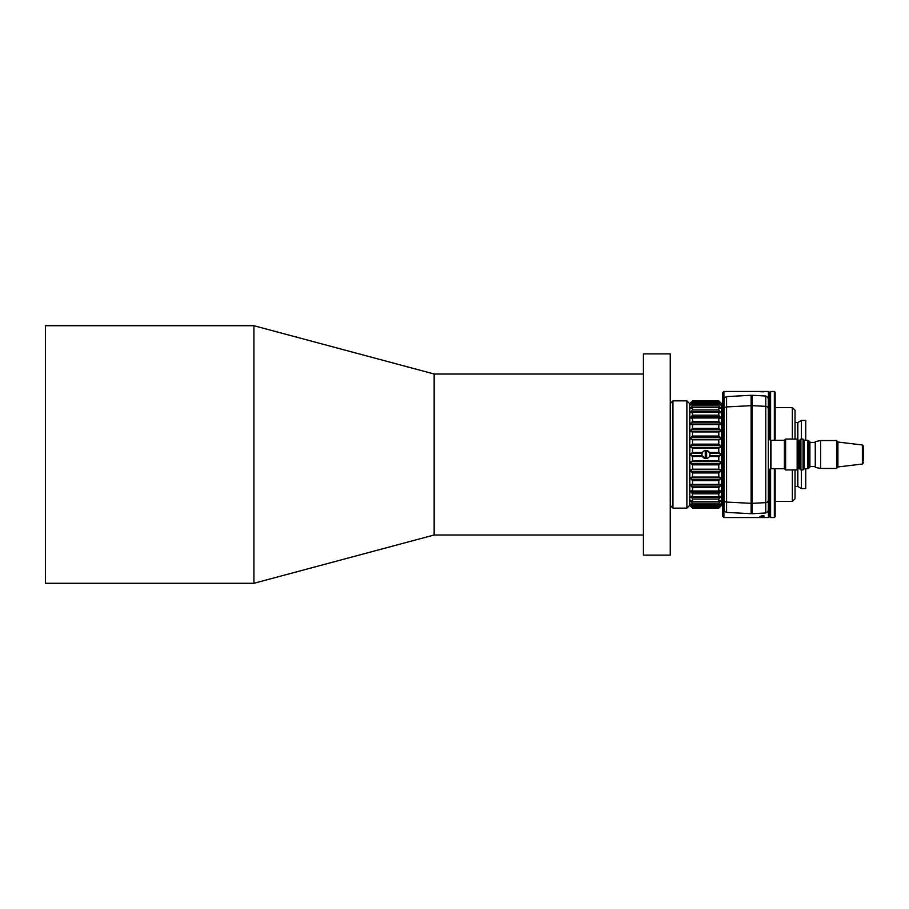 <?xml version="1.0" encoding="UTF-8"?>
<svg xmlns="http://www.w3.org/2000/svg" width="909" height="909" viewBox="0 0 909 909"><rect width="100%" height="100%" fill="white"/><g stroke="black" fill="none" stroke-linecap="round" stroke-linejoin="round"><path stroke-width="1.36" d="M253.918 583.283L253.918 325.717L45.45 325.717L45.45 583.283L253.918 583.283L434.15 534.992L434.15 374.008L253.918 325.717M643.413 374.008L434.15 374.008M643.413 534.992L434.15 534.992M670.251 555.115L670.251 353.885L643.413 353.885L643.413 555.115L670.251 555.115M769.775 392.79L768.435 391.449L723.905 391.449L723.905 517.551L768.435 517.551L768.435 469.26M768.435 439.74L768.435 391.449M769.775 516.21L768.435 517.551M723.905 391.449L722.564 392.79L722.564 516.21L723.905 517.551M762.185 517.471L764.014 517.312L762.185 517.471M761.174 517.391L762.162 517.312M761.424 517.198L764.117 517.13L761.424 517.153M762.435 517.141L761.662 517.051M763.571 516.505L759.981 516.414L764.014 516.403M763.765 515.778L761.174 515.982L763.765 515.778M762.674 516.255L761.174 515.982M759.879 391.699L764.196 391.699L759.879 391.699M752.209 405.664L752.209 513.71L765.764 512.983L767.98 511.551L768.31 509.563L768.31 399.437L767.98 397.449L765.764 396.017L752.209 395.29L752.209 405.664L765.764 406.357A2.682 2.636 -0 0 1 768.31 408.993M724.041 508.699L724.768 511.551L726.575 512.403L751.129 513.71L751.129 395.29L726.575 396.597L724.768 397.449L724.041 400.301L724.041 508.699L724.041 400.301M768.31 399.437L768.31 439.74L770.457 439.74L770.457 469.26L768.31 469.26L768.31 509.563M837.905 466.965L837.905 442.035L862.368 444.967L862.368 464.033L837.905 466.965L836.723 468.305M862.368 444.967L863.55 446.296L863.55 460.988M836.723 440.547L836.723 468.453L820.622 468.453L820.622 440.547L836.723 440.547M820.622 440.547L815.259 441.626L815.259 467.374L820.622 468.453M808.68 468.317L809.896 467.112L809.896 441.888L808.68 440.683L808.68 468.317L807.749 468.714L807.749 440.286L804.26 440.286L804.26 468.714L803.045 469.93L803.045 439.07L804.26 440.286M798.352 440.286L797.148 439.07L797.148 469.93L798.352 468.714L798.352 440.286L799.693 440.286L800.909 439.07L800.909 469.93L803.045 469.93M799.693 440.286L799.693 468.714L800.909 469.93M785.615 439.07L785.615 469.93L784.399 468.714L784.399 440.286L785.615 439.07L797.148 439.07M784.399 440.286L770.991 440.286L770.991 468.714L784.399 468.714M795.034 422.571L797.841 422.503L801.431 420.424L801.431 439.07M801.431 469.93L801.431 488.576L805.76 488.576L805.76 468.714M801.431 420.424L805.76 420.424L805.76 440.286M797.841 469.237L797.841 486.497L801.431 488.576M797.841 486.497L795.034 486.429M792.341 439.07L792.341 407.55L795.034 410.232L795.034 439.07M795.034 469.93L795.034 498.768L792.341 501.45L792.341 469.93M775.15 501.45L792.341 501.45M775.15 407.55L792.341 407.55M774.343 440.286L774.343 391.449L775.15 392.256L775.15 440.286M775.15 468.714L775.15 516.744L774.343 517.551L774.343 468.714M774.343 391.449L770.582 391.449L770.582 442.626M770.582 466.374L770.582 517.551L774.343 517.551M770.582 517.551L769.775 516.744L769.775 469.26M769.775 439.74L769.775 392.256L770.582 391.449M722.564 504.131L722.564 404.869M720.144 402.187L721.485 403.528L721.485 505.472L718.803 508.12L720.133 506.336L718.803 507.154L720.133 504.586L720.133 503.927L718.803 504.881L718.803 503.177L720.133 501.598L720.133 500.632L718.803 501.382L718.803 499.041L720.133 497.462L720.133 496.2L718.803 496.723L718.803 493.814L720.133 492.258L720.133 490.735L718.803 491.019L718.803 487.622L720.133 486.122L720.133 484.383L718.803 484.417L718.803 480.611L720.133 479.213L720.133 477.293L718.803 477.077L718.803 472.953L720.133 471.691L720.133 469.646L718.803 469.192L718.803 464.84L720.133 463.749L720.133 461.624L718.803 460.931L718.803 456.477L720.133 455.568L720.133 453.432L718.803 452.523L718.803 448.069L720.133 447.376L720.133 445.251L718.803 444.16L718.803 439.808L720.133 439.354L720.133 437.309L718.803 436.047L718.803 431.923L720.133 431.707L720.133 429.787L718.803 428.389L718.803 424.583L720.133 424.617L720.133 422.878L718.803 421.378L718.803 417.981L720.133 418.265L720.133 416.742L718.803 415.186L718.803 412.277L720.133 412.8L718.803 409.959L718.803 407.618L720.133 408.368L720.133 407.402L718.803 405.823L718.803 404.119L720.133 405.073L720.133 404.414L718.803 401.846L720.133 402.664L718.803 400.88L720.144 402.187L718.803 400.88L692.51 400.88L691.181 402.664L692.51 401.846L691.181 404.414L691.181 405.073L692.51 404.119L692.51 405.823L691.181 407.402L691.181 408.368L692.51 407.618L692.51 409.959L691.181 411.538L691.181 412.8L692.51 412.277L692.51 415.186L691.181 416.742L691.181 418.265L692.51 417.981L692.51 421.378L691.181 422.878L691.181 424.617L692.51 424.583L692.51 428.389L691.181 429.787L691.181 431.707L692.51 431.923L692.51 436.047L691.181 437.309L691.181 439.354L692.51 439.808L692.51 444.16L691.181 445.251L691.181 447.376L692.51 448.069L692.51 452.523L691.181 453.432L691.181 455.568L692.51 456.477L692.51 460.931L691.181 461.624L691.181 463.749L692.51 464.84L692.51 469.192L691.181 469.646L691.181 471.691L692.51 472.953L692.51 477.077L691.181 477.293L691.181 479.213L692.51 480.611L692.51 484.417L691.181 484.383L691.181 486.122L692.51 487.622L692.51 491.019L691.181 490.735L691.181 492.258L692.51 493.814L692.51 496.723L691.181 496.2L692.51 499.041L692.51 501.382L691.181 500.632L691.181 501.598L692.51 503.177L692.51 504.881L691.181 503.927L691.181 504.586L692.51 507.154L691.181 506.336L692.51 508.12L691.17 506.813L692.51 508.12L718.803 508.12L692.51 508.12M720.144 506.813L718.803 508.12M691.17 506.813L689.829 505.472L689.829 403.528L691.181 402.187M689.556 403.528L689.556 505.472L686.874 508.154L686.874 400.846L689.556 403.528M670.251 403.516L672.933 400.846L672.933 508.154L686.874 508.154M672.933 400.846L686.874 400.846M670.251 505.484L672.933 508.154M706.6 453.432L705.259 453.432M705.259 452.523L706.6 452.523M705.259 458.466L705.259 450.534A4.022 4.022 0 0 0 705.259 458.466L702.043 455.568A4.022 4.022 0 0 1 702.043 453.432L691.181 453.432M702.043 453.432L702.941 451.796M692.51 452.523L702.418 452.523M706.6 456.477L705.259 456.477M706.6 455.568L705.259 455.568M702.418 456.477L692.51 456.477M702.043 455.568L691.181 455.568M706.6 450.534L706.6 458.466A4.022 4.022 0 0 0 706.6 450.534L709.429 452.523L718.803 452.523M718.803 448.069L692.51 448.069M718.803 431.923L692.51 431.923M692.51 436.047L718.803 436.047M718.803 417.981L692.51 417.981M692.51 421.378L718.803 421.378M718.803 407.618L692.51 407.618M692.51 409.959L718.803 409.959M718.803 401.846L692.51 401.846M692.51 402.892L718.803 402.892M718.803 507.767L692.51 507.767M718.803 503.177L692.51 503.177M692.51 504.881L718.803 504.881M718.803 493.814L692.51 493.814M692.51 496.723L718.803 496.723M718.803 480.611L692.51 480.611M692.51 484.417L718.803 484.417M718.803 464.84L692.51 464.84L691.181 463.749L720.133 463.749L718.803 464.84M692.51 469.192L718.803 469.192M692.51 460.931L718.803 460.931M718.803 456.477L709.429 456.477L708.906 457.204M692.51 477.077L718.803 477.077M718.803 472.953L692.51 472.953M692.51 491.019L718.803 491.019M718.803 487.622L692.51 487.622M692.51 501.382L718.803 501.382M718.803 499.041L692.51 499.041M692.51 507.154L718.803 507.154M718.803 506.108L692.51 506.108M692.51 401.233L718.803 401.233M692.51 405.823L718.803 405.823M718.803 404.119L692.51 404.119M692.51 415.186L718.803 415.186M718.803 412.277L692.51 412.277M692.51 428.389L718.803 428.389M718.803 424.583L692.51 424.583M692.51 444.16L718.803 444.16L720.133 445.251L691.181 445.251L692.51 444.16M718.803 439.808L692.51 439.808M709.429 452.523L709.804 453.432A4.022 4.022 0 0 1 709.804 455.568L709.429 456.477M720.133 453.432L709.804 453.432M720.133 455.568L709.804 455.568M720.133 439.354L691.181 439.354M720.133 437.309L691.181 437.309M720.133 422.878L691.181 422.878M720.133 411.538L691.181 411.538M720.133 404.414L719.224 404.414M692.101 404.414L691.181 404.414M720.133 504.586L719.224 504.586M692.101 504.586L691.181 504.586M720.133 497.462L691.181 497.462M720.133 486.122L691.181 486.122M720.133 471.691L691.181 471.691M720.133 469.646L691.181 469.646M720.133 461.624L691.181 461.624M720.133 477.293L691.181 477.293M720.133 479.213L691.181 479.213M720.133 492.258L691.181 492.258M720.133 501.598L691.181 501.598M720.133 407.402L691.181 407.402M720.133 416.742L691.181 416.742M720.133 429.787L691.181 429.787M720.133 431.707L691.181 431.707M720.133 447.376L691.181 447.376M752.209 505.609L751.129 505.609M752.209 403.391L751.129 403.391M762.674 516.21L764.117 515.937M763.162 515.789L763.753 515.982M761.606 516.46L759.981 516.414M761.128 516.607L762.651 516.857M761.526 515.937L762.367 516.153L761.526 515.937M762.583 516.448L763.708 516.642M762.628 516.982L763.208 517.13M763.765 391.472L760.288 391.472M763.81 391.699L760.288 391.699L763.81 391.813M762.367 515.835L761.526 515.994M762.583 516.505L761.81 516.494M808.68 440.683L808.442 468.317M797.841 422.503L797.841 439.763M797.568 422.571L797.568 439.49M797.568 469.51L797.568 486.429M724.041 499.439A2.682 2.636 0 0 0 726.575 502.075L726.575 406.925A2.682 2.636 180 0 0 724.041 409.561M751.129 405.664L726.575 406.925L726.575 396.597M726.575 512.403L726.575 502.075L751.129 503.336M765.764 396.017L765.764 502.643A2.682 2.636 0 0 0 768.31 500.007M752.209 503.336L765.764 502.643L765.764 512.983M751.129 500.7L752.209 500.7M752.209 408.3L751.129 408.3M809.896 442.422L815.259 442.422M800.909 439.07L803.045 439.07M797.148 469.93L785.615 469.93M798.352 468.714L799.693 468.714M804.26 468.714L807.749 468.714M808.442 440.683L807.749 440.286M809.896 466.578L815.259 466.578M837.905 442.035L836.723 440.695M862.368 464.033L863.55 462.704"/></g></svg>
